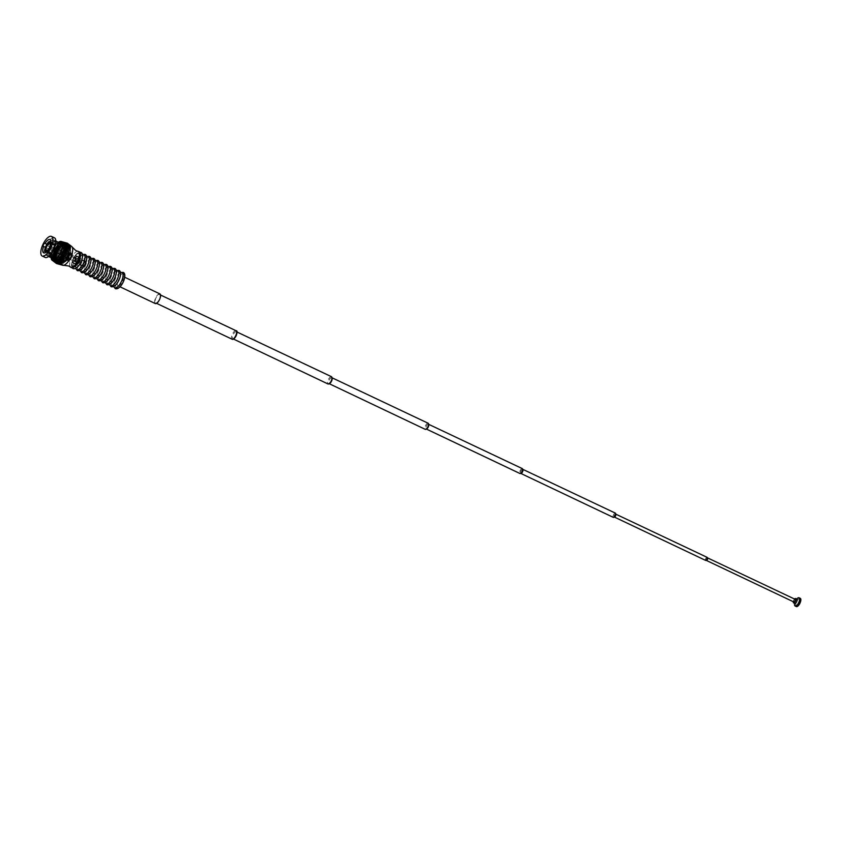 <?xml version="1.0" encoding="UTF-8"?>
<svg xmlns="http://www.w3.org/2000/svg" width="843" height="843" viewBox="0 0 843 843"><rect width="100%" height="100%" fill="white"/><g stroke="black" fill="none" stroke-linecap="round" stroke-linejoin="round"><path stroke-width="0.63" stroke-dasharray="4.21 3.16" d="M71.897 246.63A10.485 4.131 -64.6 0 0 71.423 246.261A10.485 4.131 -64.6 0 0 63.204 253.827A10.485 4.131 -64.6 0 0 62.34 265.166A10.485 4.131 -64.6 0 0 63.025 265.345M77.988 251.319A8.767 3.456 -64.6 0 0 77.472 251.298A8.767 3.456 -64.6 0 0 71.434 257.874A8.767 3.456 -64.6 0 0 70.169 266.715A8.767 3.456 -64.6 0 0 70.338 266.936M58.22 242.426A10.474 4.12 -64.6 0 0 51.107 257.41M72.909 266.304A6.986 2.75 -64.6 0 0 78.378 261.267A6.986 2.75 -64.6 0 0 78.957 253.701A6.986 2.75 -64.6 0 0 73.478 258.748A6.986 2.75 -64.6 0 0 72.909 266.304M80.317 256.651A7.829 3.077 -64.6 0 0 79.432 253.005A7.829 3.077 -64.6 0 0 73.299 258.653A7.829 3.077 -64.6 0 0 72.656 267.115A7.829 3.077 -64.6 0 0 76.102 265.524M82.393 254.344L82.045 254.049A8.304 3.267 -64.6 0 0 81.434 253.427A8.304 3.267 -64.6 0 0 74.932 259.412A8.304 3.267 -64.6 0 0 74.247 268.39A8.304 3.267 -64.6 0 0 75.196 268.517L75.67 268.611M82.899 254.46A8.377 3.298 -64.6 0 0 79.453 257.252A8.377 3.298 -64.6 0 0 76.028 264.47A8.377 3.298 -64.6 0 0 76.049 268.917M86.618 256.346L86.281 256.051A8.304 3.267 -64.6 0 0 85.659 255.429A8.304 3.267 -64.6 0 0 79.158 261.414A8.304 3.267 -64.6 0 0 78.473 270.403A8.304 3.267 -64.6 0 0 79.421 270.519L79.895 270.614M87.124 256.451A8.388 3.298 -64.6 0 0 83.678 259.254A8.388 3.298 -64.6 0 0 80.254 266.483A8.388 3.298 -64.6 0 0 80.275 270.919M90.854 258.337L90.507 258.053A8.304 3.267 -64.6 0 0 89.885 257.431A8.304 3.267 -64.6 0 0 83.373 263.416A8.304 3.267 -64.6 0 0 82.698 272.405A8.304 3.267 -64.6 0 0 83.647 272.531L84.121 272.626M91.35 258.453A8.388 3.298 -64.6 0 0 87.904 261.256A8.388 3.298 -64.6 0 0 84.479 268.485A8.388 3.298 -64.6 0 0 84.49 272.932M95.08 260.339L94.732 260.044A8.314 3.277 -64.6 0 0 94.11 259.423A8.314 3.277 -64.6 0 0 87.598 265.429A8.314 3.277 -64.6 0 0 86.913 274.418A8.314 3.277 -64.6 0 0 87.862 274.533L88.346 274.628M95.586 260.455A8.388 3.309 -64.6 0 0 92.129 263.248A8.388 3.309 -64.6 0 0 88.694 270.487A8.388 3.309 -64.6 0 0 88.715 274.934M99.305 262.342L98.958 262.047A8.314 3.277 -64.6 0 0 98.336 261.425A8.314 3.277 -64.6 0 0 91.824 267.431A8.314 3.277 -64.6 0 0 91.139 276.42A8.314 3.277 -64.6 0 0 92.087 276.536L92.572 276.641M99.811 262.458A8.398 3.309 -64.6 0 0 96.355 265.25A8.398 3.309 -64.6 0 0 92.92 272.489A8.398 3.309 -64.6 0 0 92.941 276.936M103.531 264.344L103.194 264.049A8.325 3.277 -64.6 0 0 102.572 263.427A8.325 3.277 -64.6 0 0 96.049 269.433A8.325 3.277 -64.6 0 0 95.364 278.422A8.325 3.277 -64.6 0 0 96.313 278.548L96.787 278.643M104.037 264.449A8.398 3.309 -64.6 0 0 100.58 267.252A8.398 3.309 -64.6 0 0 97.145 274.502A8.398 3.309 -64.6 0 0 97.166 278.949M107.756 266.335L107.419 266.051A8.325 3.277 -64.6 0 0 106.798 265.429A8.325 3.277 -64.6 0 0 100.275 271.435A8.325 3.277 -64.6 0 0 99.59 280.434A8.325 3.277 -64.6 0 0 100.538 280.55L101.012 280.656M108.262 266.451A8.409 3.309 -64.6 0 0 104.806 269.254A8.409 3.309 -64.6 0 0 101.371 276.504A8.409 3.309 -64.6 0 0 101.392 280.951M111.993 268.337L111.645 268.053A8.325 3.277 -64.6 0 0 111.023 267.421A8.325 3.277 -64.6 0 0 104.5 273.438A8.325 3.277 -64.6 0 0 103.815 282.437A8.325 3.277 -64.6 0 0 104.764 282.563L105.238 282.658M112.488 268.453A8.409 3.309 -64.6 0 0 109.032 271.256A8.409 3.309 -64.6 0 0 105.596 278.506A8.409 3.309 -64.6 0 0 105.607 282.963M116.218 270.34L115.87 270.045A8.335 3.277 -64.6 0 0 115.249 269.423A8.335 3.277 -64.6 0 0 108.726 275.44A8.335 3.277 -64.6 0 0 108.041 284.449A8.335 3.277 -64.6 0 0 108.989 284.565L109.464 284.66M116.713 270.455A8.409 3.309 -64.6 0 0 113.257 273.258A8.409 3.309 -64.6 0 0 109.811 280.508A8.409 3.309 -64.6 0 0 109.832 284.966M120.444 272.342L120.096 272.047A8.335 3.288 -64.6 0 0 119.474 271.425A8.335 3.288 -64.6 0 0 112.951 277.442A8.335 3.288 -64.6 0 0 112.256 286.451A8.335 3.288 -64.6 0 0 113.215 286.578L113.689 286.673M120.939 272.447A8.419 3.319 -64.6 0 0 117.483 275.261A8.419 3.319 -64.6 0 0 114.037 282.51A8.419 3.319 -64.6 0 0 114.058 286.978M117.978 285.83A5.321 2.097 -64.6 0 0 117.999 285.84A5.321 2.097 -64.6 0 0 122.161 281.962A5.321 2.097 -64.6 0 0 122.583 276.241A5.321 2.097 -64.6 0 0 122.562 276.219A5.321 2.097 -64.6 0 0 118.399 280.108A5.321 2.097 -64.6 0 0 117.978 285.83M155.618 302.879A4.605 1.812 -64.6 0 0 155.639 302.89A4.605 1.812 -64.6 0 0 159.232 299.528A4.605 1.812 -64.6 0 0 159.601 294.576A4.605 1.812 -64.6 0 0 159.58 294.565A4.605 1.812 -64.6 0 0 155.976 297.927A4.605 1.812 -64.6 0 0 155.618 302.879L156.608 303.354M236.641 331.973A3.93 1.549 -64.6 0 0 236.367 331.71A3.93 1.549 -64.6 0 0 233.279 334.566A3.93 1.549 -64.6 0 0 232.963 338.802A3.93 1.549 -64.6 0 0 232.984 338.812A3.93 1.549 -64.6 0 0 233.374 338.865M331.984 377.843A3.277 1.296 -64.6 0 0 331.784 377.664A3.277 1.296 -64.6 0 0 329.202 380.056A3.277 1.296 -64.6 0 0 328.949 383.576A3.277 1.296 -64.6 0 0 328.96 383.586A3.277 1.296 -64.6 0 0 329.234 383.639M428.571 424.303A2.624 1.033 -64.6 0 0 428.444 424.208A2.624 1.033 -64.6 0 0 426.379 426.126A2.624 1.033 -64.6 0 0 426.168 428.95A2.624 1.033 -64.6 0 0 426.179 428.95A2.624 1.033 -64.6 0 0 426.347 428.992M522.744 469.309A2.276 0.896 -64.6 0 0 522.734 469.309A2.276 0.896 -64.6 0 0 520.963 470.963A2.276 0.896 -64.6 0 0 520.784 473.408A2.276 0.896 -64.6 0 0 520.795 473.408L521.006 473.513M616.001 514.251L615.675 514.093A1.612 0.632 -64.6 0 0 614.41 515.273A1.612 0.632 -64.6 0 0 614.284 517.001A1.612 0.632 -64.6 0 0 614.284 517.012L614.621 517.17M707.562 557.887A1.401 0.558 -64.6 0 0 707.551 557.876A1.401 0.558 -64.6 0 0 706.455 558.909A1.401 0.558 -64.6 0 0 706.339 560.416A1.401 0.558 -64.6 0 0 706.35 560.416L706.434 560.458M794.559 599.036A2.392 0.938 -64.6 0 0 793.284 601.723M795.223 599.341A1.496 0.59 -64.6 0 0 794.053 600.448A1.496 0.59 -64.6 0 0 793.948 602.039M800.249 598.33A4.563 1.802 -64.6 0 0 796.688 601.691A4.563 1.802 -64.6 0 0 796.34 606.57M797.594 598.172A4.563 1.791 -64.6 0 0 794.538 604.621M796.846 599.12A2.392 0.938 -64.6 0 0 796.108 599.341A2.392 0.938 -64.6 0 0 794.496 602.724A2.392 0.938 -64.6 0 0 794.801 603.44M707.056 557.307A1.707 0.674 -64.6 0 0 705.728 558.572A1.707 0.674 -64.6 0 0 705.591 560.395M522.291 468.603A2.719 1.075 -64.6 0 0 520.173 470.605A2.719 1.075 -64.6 0 0 519.962 473.513M236.367 331.71A3.93 1.549 -64.6 0 0 236.346 331.699L236.915 331.973M159.875 293.87A5.353 2.107 -64.6 0 0 155.702 297.821A5.353 2.107 -64.6 0 0 155.291 303.554M57.64 247.125A3.804 1.496 115.3 0 1 57.335 251.214A3.804 1.496 115.3 0 1 54.373 253.996A3.804 1.496 115.3 0 1 54.352 253.985A3.804 1.496 115.3 0 1 54.658 249.897A3.804 1.496 115.3 0 1 57.619 247.125A3.804 1.496 115.3 0 1 57.64 247.125L49.758 243.406M62.076 251.351A1.886 0.738 115.3 0 1 61.465 254.154A1.886 0.738 115.3 0 1 60.464 254.755A1.886 0.738 115.3 0 1 61.075 251.952A1.886 0.738 115.3 0 1 62.076 251.351L62.709 251.646A1.897 0.748 115.3 0 1 62.572 253.68A1.897 0.748 115.3 0 1 61.086 255.071A1.897 0.748 115.3 0 1 61.086 255.06A1.897 0.748 115.3 0 1 61.233 253.016A1.897 0.748 115.3 0 1 62.719 251.636L62.719 251.636A1.886 0.738 115.3 0 1 62.097 254.449A1.886 0.738 115.3 0 1 61.096 255.05A1.886 0.738 115.3 0 1 61.708 252.247A1.886 0.738 115.3 0 1 62.709 251.646L62.087 251.33A1.897 0.748 115.3 0 1 61.939 253.385A1.897 0.748 115.3 0 1 60.454 254.765L60.454 254.765A1.897 0.748 115.3 0 1 60.601 252.721A1.897 0.748 115.3 0 1 62.087 251.33A1.897 0.748 115.3 0 1 62.087 251.34M75.965 257.758A2.034 0.801 115.3 0 1 76.186 258.074A2.034 0.801 115.3 0 1 75.807 259.929A2.034 0.801 115.3 0 1 74.616 261.393A2.034 0.801 115.3 0 1 74.216 261.425A2.034 0.801 115.3 0 1 74.205 261.425A2.034 0.801 115.3 0 1 74.374 259.233A2.034 0.801 115.3 0 1 75.954 257.747A2.034 0.801 115.3 0 1 75.965 257.758L62.772 251.509A2.034 0.801 115.3 0 1 62.782 251.52A2.034 0.801 115.3 0 1 62.624 253.701A2.034 0.801 115.3 0 1 61.033 255.187A2.034 0.801 115.3 0 1 61.023 255.187A2.034 0.801 115.3 0 1 61.181 252.995A2.034 0.801 115.3 0 1 62.772 251.509M75.701 256.894A2.698 1.064 -64.7 0 0 75.691 256.883A2.698 1.064 -64.7 0 0 73.583 258.854A2.698 1.064 -64.7 0 0 73.373 261.762A2.698 1.064 -64.7 0 0 73.383 261.762A2.698 1.064 -64.7 0 0 73.899 261.72A2.698 1.064 -64.7 0 0 75.501 259.781A2.698 1.064 -64.7 0 0 75.986 257.315A2.698 1.064 -64.7 0 0 75.701 256.894L68.431 253.448A2.698 1.064 115.3 0 1 68.441 253.458A2.698 1.064 115.3 0 1 68.22 256.356A2.698 1.064 115.3 0 1 66.123 258.327A2.698 1.064 115.3 0 1 66.323 255.418A2.698 1.064 115.3 0 1 68.431 253.448M64.532 261.615A6.344 2.497 115.3 0 1 65.048 254.744A6.344 2.497 115.3 0 1 70.011 250.16A6.344 2.497 115.3 0 1 70.696 251.161A6.344 2.497 115.3 0 1 69.526 256.957A6.344 2.497 115.3 0 1 65.786 261.53A6.344 2.497 115.3 0 1 64.532 261.615M69.706 249.18A7.102 2.803 -64.7 0 0 69.674 249.17A7.102 2.803 -64.7 0 0 64.131 254.354A7.102 2.803 -64.7 0 0 63.573 262.004A7.102 2.803 -64.7 0 0 63.604 262.015A7.102 2.803 -64.7 0 0 64.974 261.91A7.102 2.803 -64.7 0 0 69.168 256.788A7.102 2.803 -64.7 0 0 70.475 250.297A7.102 2.803 -64.7 0 0 69.706 249.18M61.834 261.182A7.102 2.803 115.3 0 1 62.393 253.532A7.102 2.803 115.3 0 1 67.946 248.348A7.102 2.803 115.3 0 1 67.977 248.358A7.102 2.803 115.3 0 1 67.408 256.009A7.102 2.803 115.3 0 1 61.866 261.193A7.102 2.803 115.3 0 1 61.834 261.182L63.604 262.015M69.326 246.346A9.505 3.741 115.3 0 1 68.578 256.578A9.505 3.741 115.3 0 1 61.16 263.511A9.505 3.741 115.3 0 1 61.117 263.49A9.505 3.741 115.3 0 1 61.866 253.269A9.505 3.741 115.3 0 1 69.284 246.325A9.505 3.741 115.3 0 1 69.326 246.346M69.01 246.198A9.505 3.741 115.3 0 1 68.262 256.42A9.505 3.741 115.3 0 1 60.844 263.353A9.505 3.741 115.3 0 1 60.801 263.332A9.505 3.741 115.3 0 1 61.55 253.111A9.505 3.741 115.3 0 1 68.968 246.177A9.505 3.741 115.3 0 1 69.01 246.198M58.525 243.764C55.975 243.638 53.404 244.986 50.833 247.821L50.401 247.621C53.362 244.122 56.291 242.489 59.168 242.721L58.525 243.764L59.864 244.301L60.38 243.227M67.777 247.968A7.376 2.908 -64.7 0 0 67.735 247.958A7.376 2.908 -64.7 0 0 61.982 253.332A7.376 2.908 -64.7 0 0 61.402 261.267A7.376 2.908 -64.7 0 0 61.434 261.288A7.376 2.908 -64.7 0 0 67.187 255.903A7.376 2.908 -64.7 0 0 67.777 247.968L55.933 242.405L56.607 241.393M50.369 242.173A5.174 2.034 -64.7 0 0 50.348 242.162A5.174 2.034 -64.7 0 0 50.327 242.162L50.348 242.162A5.174 2.034 -64.7 0 1 50.907 242.932L54.658 244.712A5.174 2.034 115.3 0 1 54.763 245.418L55.185 244.892A5.933 2.339 -64.7 0 0 55.08 244.185L51.297 242.384L50.875 242.91M67.145 249.275A5.933 2.339 -64.7 0 0 67.124 249.265A5.933 2.339 -64.7 0 0 62.498 253.585A5.933 2.339 -64.7 0 0 62.024 259.971A5.933 2.339 -64.7 0 0 62.055 259.981A5.933 2.339 -64.7 0 0 66.681 255.65A5.933 2.339 -64.7 0 0 67.145 249.275L50.938 241.604M48.704 253.048L49.126 252.521A5.174 2.034 115.3 0 1 49.02 251.804L48.599 252.331A5.933 2.339 -64.7 0 0 48.704 253.048L44.911 251.256M48.599 252.331L45.301 250.771M49.568 248.084L49.832 248.221A5.174 2.034 115.3 0 1 50.348 247.157L50.074 247.02A5.933 2.339 -64.7 0 0 49.568 248.084L49.832 248.221M50.074 247.02L46.291 245.229M52.761 243.648L52.603 244.312A5.174 2.034 115.3 0 1 53.214 243.964L53.372 243.3A5.933 2.339 -64.7 0 0 52.761 243.648L49.452 242.089M53.372 243.3L49.579 241.509M50.38 246.103L56.291 249.075M53.425 257.326L61.434 261.288M54.247 248.105L53.415 247.716A1.77 0.695 115.3 0 1 53.077 249.307A1.77 0.695 115.3 0 1 52.055 250.55L52.772 250.887L49.674 256.989M52.371 250.845L48.936 249.212M49.737 255.745L49.221 256.809M45.374 247.326L49.242 249.212L46.165 247.526A1.77 0.695 115.3 0 1 46.513 245.935A1.77 0.695 115.3 0 1 47.524 244.691L48.831 245.165C51.36 242.816 53.731 241.899 55.933 242.405L56.102 242.447M48.831 245.165L46.86 244.238M56.439 241.34C53.889 240.782 51.16 242.015 48.241 245.028L44.932 243.258M52.624 251.414L52.772 250.887L48.746 249.191M54.352 250.139L52.456 255.808L52.73 260.561L55.058 261.446L58.452 258.896L61.676 254.059L63.963 247.389L63.868 243.047L62.888 241.836L61.539 241.857A10.264 4.036 -64.7 0 0 53.541 249.328A10.264 4.036 -64.7 0 0 52.73 260.361A10.264 4.036 -64.7 0 0 52.782 260.382A10.264 4.036 -64.7 0 0 60.791 252.9A10.264 4.036 -64.7 0 0 61.602 241.857A10.264 4.036 -64.7 0 0 61.55 241.836L57.956 244.312L54.352 250.139L60.359 252.974L58.336 259.402L58.957 263.743L61.497 264.122L64.458 261.73L67.377 257.473L69.453 252.415L70.18 248.084L69.453 245.144L67.788 244.502L65.48 245.671L60.749 252.152L54.753 249.317M53.773 260.856A10.264 4.036 115.3 0 1 54.584 249.813A10.264 4.036 115.3 0 1 62.593 242.32A10.264 4.036 115.3 0 1 62.645 242.352A10.264 4.036 115.3 0 1 61.834 253.385A10.264 4.036 115.3 0 1 53.815 260.877A10.264 4.036 115.3 0 1 53.773 260.856L52.782 260.382M60.865 243.395A8.556 3.372 -64.7 0 0 60.822 243.374A8.556 3.372 -64.7 0 0 54.142 249.623A8.556 3.372 -64.7 0 0 53.467 258.822A8.556 3.372 -64.7 0 0 53.509 258.843A8.556 3.372 -64.7 0 0 60.19 252.594A8.556 3.372 -64.7 0 0 60.865 243.395M49.958 256.841L49.084 256.683M46.165 247.526A8.556 3.372 -64.7 0 0 46.102 255.334A8.556 3.372 -64.7 0 0 46.133 255.355A8.556 3.372 -64.7 0 0 52.055 250.55M49.042 248.885L50.148 248.063L50.317 248.833L49.242 249.212L43.415 246.451M53.415 247.716A8.556 3.372 -64.7 0 0 53.488 239.907A8.556 3.372 -64.7 0 0 53.446 239.886A8.556 3.372 -64.7 0 0 47.524 244.691M54.384 237.789A10.854 4.268 -64.7 0 0 45.933 245.798A10.854 4.268 -64.7 0 0 45.1 257.41M69.653 245.661A10.264 4.036 -64.7 0 0 69.611 245.64A10.264 4.036 -64.7 0 0 61.592 253.132A10.264 4.036 -64.7 0 0 60.78 264.175A10.264 4.036 -64.7 0 0 60.833 264.196A10.264 4.036 -64.7 0 0 68.841 256.704A10.264 4.036 -64.7 0 0 69.653 245.661M59.779 263.69A10.264 4.036 115.3 0 1 60.58 252.658A10.264 4.036 115.3 0 1 68.599 245.165A10.264 4.036 115.3 0 1 68.641 245.187A10.264 4.036 115.3 0 1 67.83 256.23A10.264 4.036 115.3 0 1 59.821 263.722A10.264 4.036 115.3 0 1 59.779 263.69L60.833 264.196M55.259 252.099A1.707 0.674 -64.7 0 0 55.269 252.099A1.707 0.674 -64.7 0 0 56.597 250.856A1.707 0.674 -64.7 0 0 56.734 249.012A1.707 0.674 -64.7 0 0 56.723 249.012A1.707 0.674 -64.7 0 0 55.396 250.255A1.707 0.674 -64.7 0 0 55.259 252.099L60.538 254.597A1.707 0.674 -64.7 0 0 60.538 254.597A1.707 0.674 -64.7 0 0 61.876 253.353A1.707 0.674 -64.7 0 0 62.013 251.509A1.707 0.674 -64.7 0 0 62.003 251.509A1.707 0.674 -64.7 0 0 60.664 252.752A1.707 0.674 -64.7 0 0 60.527 254.597M50.475 246.388A5.174 2.034 -64.7 0 0 50.97 243.627L51.391 243.1A5.933 2.339 -64.7 0 1 50.422 247.347L50.359 247.315M54.215 249.149L50.158 247.21M50.19 247.231L50.19 247.231A5.174 2.034 -64.7 0 0 51.002 243.648L50.97 243.627M51.181 252.911A5.174 2.034 115.3 0 1 50.559 253.258L50.411 253.922A5.933 2.339 -64.7 0 0 51.023 253.574L51.181 252.911L47.387 251.119A5.174 2.034 -64.7 0 0 49.136 249.138M45.922 251.509L45.891 251.499A5.174 2.034 -64.7 0 0 45.922 251.509A5.174 2.034 -64.7 0 0 46.808 251.488A5.174 2.034 -64.7 0 0 47.419 251.14A5.174 2.034 -64.7 0 0 49.674 248.295M46.808 251.488L50.559 253.258M66.123 258.327A2.698 1.064 115.3 0 1 66.102 258.327L73.383 261.762M51.297 242.384A5.933 2.339 -64.7 0 0 50.938 241.688M49.916 248.411L53.362 250.044L49.916 248.411A5.933 2.339 -64.7 0 1 47.229 251.783L47.387 251.119M46.765 251.52L46.618 252.131A5.933 2.339 -64.7 0 1 45.933 252.268M60.749 252.152L60.359 252.974M64.458 261.73L58.452 258.896L64.447 261.72M70.085 249.475L64.057 246.63L70.085 249.475M69.958 250.234L63.952 247.389L69.958 250.234M57.44 259.939L63.446 262.774L57.408 259.907M61.17 251.351L55.174 248.516M61.613 250.571L55.617 247.737M62.076 249.823L56.081 246.988M62.551 249.107L56.555 246.272M63.046 248.432L57.05 245.598M63.541 247.8L57.545 244.965M64.047 247.22L58.051 244.386M64.553 246.704L58.557 243.859M65.059 246.24L59.063 243.395M65.554 245.829L59.558 242.995M66.049 245.492L60.043 242.658M66.523 245.229L60.517 242.394M66.976 245.028L60.97 242.194M67.408 244.902L61.413 242.067M67.819 244.849L61.813 242.015M68.199 244.87L62.203 242.025M68.557 244.955L62.551 242.12M68.873 245.123L62.867 242.289M69.158 245.355L63.151 242.521M69.4 245.661L63.404 242.826M69.611 246.03L63.604 243.195M69.769 246.462L63.773 243.627M69.895 246.957L63.899 244.122M69.98 247.515L63.973 244.67M70.011 248.116L64.015 245.281M70.001 248.769L64.005 245.935M69.948 249.465L63.952 246.63M69.853 250.202L63.857 247.368M69.716 250.972L63.71 248.127M69.537 251.762L63.531 248.917M69.316 252.573L63.309 249.739M69.052 253.406L63.046 250.561M68.757 254.238L62.751 251.393M68.42 255.071L62.424 252.236L61.36 254.502L62.445 252.194L78.494 259.792L77.398 262.089L78.494 259.792M68.062 255.903L62.055 253.069M67.661 256.725L61.665 253.891M67.25 257.526L61.244 254.691M66.808 258.306L60.801 255.471M66.344 259.054L60.338 256.219M65.859 259.77L59.864 256.936M65.375 260.445L59.368 257.61M64.869 261.077L58.873 258.243M64.363 261.657L58.367 258.822M63.857 262.184L57.861 259.338M63.351 262.647L57.356 259.802M62.856 263.048L56.86 260.213M62.371 263.385L56.376 260.55M61.897 263.648L55.901 260.814M61.444 263.848L55.438 261.014M61.012 263.975L55.006 261.14M60.601 264.028L54.595 261.193M60.211 264.017L54.215 261.172M59.864 263.922L53.868 261.088M59.547 263.754L53.541 260.919M59.263 263.522L53.257 260.687M59.021 263.216L53.014 260.382M58.81 262.847L52.814 260.013M58.641 262.415L52.645 259.581M58.525 261.92L52.519 259.086M58.441 261.372L52.445 258.527M58.409 260.761L52.403 257.926M58.409 260.108L52.414 257.273M58.462 259.412L52.466 256.578M58.567 258.675L52.561 255.84M58.704 257.916L52.698 255.071M58.884 257.126L52.877 254.28M59.105 256.304L53.109 253.469M59.368 255.482L53.362 252.647M59.663 254.649L53.657 251.804M59.99 253.806L53.994 250.972M50.759 255.84L49.6 255.619M50.633 248.116L49.737 249.296M55.185 244.892L51.391 243.1M53.868 248.98L50.422 247.347M51.023 253.574L47.229 251.783M50.411 253.922L46.618 252.131M50.348 247.157L46.586 245.387M49.02 251.804L45.259 250.023M49.126 252.521L45.364 250.74M54.763 245.418L51.002 243.648A5.174 2.034 -64.7 0 0 50.907 242.932M55.08 244.185L54.658 244.712M53.214 243.964L49.463 242.194M52.603 244.312L48.852 242.542M61.855 253.079L61.708 253.764L61.855 253.079M57.745 251.14L57.598 251.825L57.745 251.14M49.937 247.916L50.064 247.273L49.937 247.916M53.878 250.065L54.184 248.643L53.878 250.065M55.649 250.908L55.048 251.066L55.965 249.486L55.649 250.908M56.26 251.53A1.581 0.622 115.3 0 1 55.417 252.025A1.581 0.622 115.3 0 1 55.248 251.783A1.581 0.622 115.3 0 1 55.933 249.676A1.581 0.622 115.3 0 1 56.47 249.191A1.581 0.622 115.3 0 1 56.766 249.18A1.581 0.622 115.3 0 1 56.26 251.53M61.434 253.975A1.581 0.622 115.3 0 1 60.601 254.481A1.581 0.622 115.3 0 1 61.107 252.131A1.581 0.622 115.3 0 1 61.95 251.625A1.581 0.622 115.3 0 1 61.434 253.975M76.924 261.794A1.865 0.738 115.3 0 1 77.682 259.95A1.865 0.738 115.3 0 1 78.747 259.254A1.865 0.738 115.3 0 1 78.968 260.087A1.865 0.738 115.3 0 1 78.22 261.931A1.865 0.738 115.3 0 1 77.145 262.626A1.865 0.738 115.3 0 1 76.924 261.794M60.886 254.207A1.865 0.738 115.3 0 1 61.634 252.363A1.865 0.738 115.3 0 1 62.698 251.667A1.865 0.738 115.3 0 1 62.919 252.5A1.865 0.738 115.3 0 1 62.171 254.344A1.865 0.738 115.3 0 1 61.107 255.029A1.865 0.738 115.3 0 1 60.886 254.207M78.905 261.256A3.435 1.359 -64.7 0 0 79.484 258.221A3.435 1.359 -64.7 0 0 79.094 257.673A3.435 1.359 -64.7 0 0 76.355 260.318A3.435 1.359 -64.7 0 0 76.155 263.901A3.435 1.359 -64.7 0 0 76.818 263.848A3.435 1.359 -64.7 0 0 78.905 261.256M77.788 260.951A2.244 0.885 115.3 0 1 79.579 259.233A2.244 0.885 115.3 0 1 79.832 259.591A2.244 0.885 115.3 0 1 79.453 261.562A2.244 0.885 115.3 0 1 78.093 263.248A2.244 0.885 115.3 0 1 77.661 263.279A2.244 0.885 115.3 0 1 77.788 260.951A2.856 1.128 115.3 0 1 80.053 258.78A2.856 1.128 115.3 0 1 80.37 259.233A2.856 1.128 115.3 0 1 79.885 261.741A2.856 1.128 115.3 0 1 78.167 263.891A2.856 1.128 115.3 0 1 77.609 263.933A2.856 1.128 115.3 0 1 77.777 260.972M83.836 263.817A2.244 0.885 115.3 0 1 85.628 262.089A2.244 0.885 115.3 0 1 85.501 264.428A2.244 0.885 115.3 0 1 83.71 266.146A2.244 0.885 115.3 0 1 83.836 263.817M65.996 255.418A3.435 1.359 115.3 0 1 68.747 252.784A3.435 1.359 115.3 0 1 68.546 256.356A3.435 1.359 115.3 0 1 65.796 259.001A3.435 1.359 115.3 0 1 65.996 255.418M76.45 260.382A3.952 1.56 -64.7 0 0 76.987 264.439A3.952 1.56 -64.7 0 0 79.379 261.456A3.952 1.56 -64.7 0 0 80.043 257.979A3.952 1.56 -64.7 0 0 76.45 260.382M85.733 264.502A2.856 1.128 115.3 0 1 83.457 266.694A2.856 1.128 115.3 0 1 83.615 263.733A2.856 1.128 115.3 0 1 85.891 261.541A2.856 1.128 115.3 0 1 85.733 264.502M79.421 261.478A4.046 1.591 115.3 0 1 76.186 264.586A4.046 1.591 115.3 0 1 76.407 260.371A4.046 1.591 115.3 0 1 79.642 257.263A4.046 1.591 115.3 0 1 79.421 261.478M68.778 256.441A4.046 1.591 115.3 0 1 65.543 259.549A4.046 1.591 115.3 0 1 65.765 255.345A4.046 1.591 115.3 0 1 69 252.226A4.046 1.591 115.3 0 1 68.778 256.441M79.305 252.984A7.787 3.066 -64.6 0 0 73.204 258.601A7.787 3.066 -64.6 0 0 72.561 267.031A7.787 3.066 -64.6 0 0 78.662 261.404A7.787 3.066 -64.6 0 0 79.305 252.984M123.615 273.775A7.987 3.14 -64.6 0 0 117.367 279.539A7.987 3.14 -64.6 0 0 116.703 288.169M615.358 513.113A2.36 0.927 -64.6 0 0 613.514 514.852A2.36 0.927 -64.6 0 0 613.335 517.381M428.118 423.228A3.372 1.328 -64.6 0 0 425.483 425.715A3.372 1.328 -64.6 0 0 425.23 429.329M331.447 376.684A4.025 1.591 -64.6 0 0 328.306 379.656A4.025 1.591 -64.6 0 0 328.001 383.955M236.029 330.719A4.679 1.844 -64.6 0 0 232.373 334.176A4.679 1.844 -64.6 0 0 232.015 339.181M58.452 258.653L52.456 255.808L58.462 258.653M52.361 256.567L58.357 259.412M52.298 257.284L58.304 260.129M52.287 257.958L58.283 260.793M52.319 258.58L58.315 261.425M52.392 259.159L58.388 261.994M52.508 259.665L58.504 262.51M52.666 260.118L58.673 262.963M52.877 260.508L58.873 263.353M53.12 260.835L59.126 263.669M53.404 261.077L59.41 263.922M53.72 261.256L59.727 264.091M54.078 261.362L60.085 264.196M54.468 261.393L60.464 264.228M54.879 261.351L60.886 264.186M55.322 261.225L61.318 264.07M55.786 261.035L61.781 263.87M56.26 260.772L62.266 263.606M56.755 260.434L62.761 263.279M57.261 260.034L63.267 262.879M57.777 259.57L63.773 262.415M58.293 259.043L64.289 261.888M58.81 258.464L64.806 261.298M54.331 249.981L60.338 252.826M54.616 249.391L60.622 252.226M54.742 249.149L60.738 251.983M54.226 250.234L60.222 253.069M55.048 248.569L61.044 251.404M55.174 248.337L61.17 251.172M55.49 247.768L61.497 250.603M55.627 247.536L61.623 250.382M55.965 246.999L61.96 249.834M56.102 246.778L62.097 249.623M56.449 246.261L62.445 249.096M56.597 246.051L62.593 248.896M56.945 245.566L62.951 248.411M57.092 245.376L63.099 248.211M57.461 244.923L63.457 247.758L57.45 244.923M57.609 244.744L63.604 247.579M63.963 247.147L69.99 250.002M58.125 244.154L64.121 246.999M64.468 246.599L58.462 243.764L64.49 246.62M58.641 243.627L64.637 246.472M58.999 243.29L65.006 246.135M59.158 243.163L65.153 246.008M59.516 242.879L65.512 245.713M59.663 242.763L65.659 245.608M60.011 242.521L66.007 245.355M60.159 242.436L66.154 245.271M60.496 242.236L66.492 245.071M60.633 242.173L66.639 245.007M60.959 242.025L66.966 244.86M61.096 241.973L67.092 244.818M61.413 241.888L67.408 244.723M62.593 242.32L67.535 244.691M61.834 241.815L67.83 244.66M61.95 241.815L67.946 244.649M62.224 241.825L68.23 244.66M62.34 241.846L68.336 244.681M62.593 241.909L68.589 244.744M62.688 241.952L68.694 244.786M62.919 242.067L68.926 244.902M63.014 242.12L69.01 244.965M63.214 242.289L69.221 245.134M63.299 242.373L69.295 245.208M63.467 242.594L69.474 245.429M63.541 242.689L69.537 245.534M63.689 242.963L69.684 245.798M63.741 243.079L69.748 245.924M63.868 243.395L69.864 246.23M63.91 243.532L69.906 246.377M63.994 243.89L70.001 246.736M64.026 244.048L70.022 246.883M64.079 244.449L70.085 247.284M64.1 244.618L70.106 247.463M64.131 245.06L70.127 247.895M64.131 245.25L70.127 248.084M64.121 245.713L70.127 248.559M64.11 245.914L70.117 248.759M64.079 246.419L70.074 249.265M63.847 247.947L69.853 250.782M63.805 248.179L69.8 251.014M63.668 248.748L69.674 251.583M63.615 248.991L69.611 251.825M63.446 249.57L69.453 252.415M63.383 249.823L69.379 252.658M63.193 250.413L69.189 253.258M63.109 250.666L69.105 253.501M62.898 251.267L68.894 254.112M62.803 251.52L68.799 254.354M62.561 252.12L68.557 254.965M62.456 252.373L68.452 255.208M62.192 252.974L68.188 255.808M62.076 253.216L68.083 256.061M61.792 253.817L67.798 256.651M61.676 254.059L67.672 256.894M61.37 254.639L67.377 257.473M61.244 254.871L67.24 257.705M60.917 255.44L66.924 258.274M60.791 255.661L66.787 258.506M60.454 256.209L66.449 259.043M60.317 256.42L66.312 259.265M59.969 256.946L65.965 259.781M59.821 257.147L65.828 259.992M59.463 257.631L65.469 260.476M59.316 257.832L65.322 260.666M58.957 258.285L64.964 261.119L58.957 258.285M57.925 259.423L63.931 262.268M56.902 260.329L62.909 263.164M56.407 260.687L62.403 263.522M55.923 260.972L61.918 263.806M55.448 261.182L61.455 264.017M55.006 261.319L61.002 264.154M54.584 261.383L60.58 264.228M54.184 261.383L60.19 264.217M53.826 261.298L59.821 264.133M53.499 261.14L59.495 263.975M53.204 260.909L59.2 263.754M52.94 260.613L58.947 263.448M52.73 260.245L58.725 263.079M52.551 259.813L58.557 262.647M52.424 259.307L58.42 262.152M52.329 258.759L58.336 261.593M52.287 258.148L58.293 260.982M52.287 257.484L58.293 260.329M52.34 256.778L58.336 259.623M52.435 256.04L58.43 258.875M52.561 255.26L58.567 258.095M52.614 255.029L58.61 257.863M52.74 254.46L58.747 257.294M52.803 254.217L58.799 257.052M52.961 253.627L58.968 256.472M53.035 253.385L59.042 256.219M53.225 252.784L59.221 255.629M53.309 252.542L59.305 255.376M53.52 251.931L59.526 254.776M53.615 251.688L59.621 254.523M53.857 251.077L59.853 253.922M53.963 250.835L59.958 253.669M71.118 267.579L70.169 266.715M82.656 254.438L79.453 257.252M75.881 268.738L76.028 264.47M86.882 256.441L83.678 259.254M80.106 270.74L80.254 266.483M91.107 258.432L87.904 261.256M84.321 272.753L84.479 268.485M95.343 260.434L92.129 263.248M88.547 274.755L88.694 270.487M99.569 262.436L96.355 265.25M92.772 276.767L92.92 272.489M103.794 264.439L100.58 267.252M96.998 278.77L97.145 274.502M108.02 266.43L104.806 269.254M101.223 280.782L101.371 276.504M112.245 268.432L109.032 271.256M105.438 282.784L105.596 278.506M116.471 270.434L113.257 273.258M109.664 284.786L109.811 280.508M120.697 272.437L117.483 275.261M113.889 286.799L114.037 282.51M117.999 285.84L120.106 286.841M232.984 338.812L233.543 339.076M794.496 602.724L794.506 603.303M159.58 294.565L160.549 295.018M122.562 276.219L124.669 277.221M79.621 252.131L75.701 254.66L73.151 258.685L71.465 265.387L72.171 267.842M46.513 250.276L54.373 253.996M60.454 254.765L61.086 255.071M61.033 255.187L74.216 261.425M69.674 249.17L67.946 248.348M49.769 255.766L43.688 252.889M56.07 242.436L49.99 239.56M56.65 249.718L56.081 248.748L50.253 245.998M52.34 256.567L58.336 259.402M52.266 257.284L58.262 260.118M52.234 257.958L58.23 260.793M52.245 258.59L58.241 261.425M52.298 259.17L58.304 262.004M52.403 259.697L58.409 262.531M52.551 260.16L58.546 262.995M52.74 260.561L58.736 263.406M52.961 260.898L58.957 263.743M53.225 261.172L59.231 264.007M53.53 261.372L59.526 264.207M53.868 261.499L59.864 264.333M54.237 261.551L60.232 264.396M54.626 261.541L60.633 264.375M55.058 261.446L61.054 264.281M55.501 261.277L61.497 264.122M55.965 261.045L61.971 263.891M56.449 260.74L62.445 263.585M56.945 260.371L62.94 263.216M57.946 259.444L63.952 262.278M48.515 256.472L46.133 255.355M69.611 245.64L68.599 245.165M62.003 251.509L56.723 249.012M55.828 241.014L53.446 239.886M58.968 243.269L64.974 246.103M59.474 242.826L65.48 245.671M59.969 242.457L65.965 245.302M60.454 242.152L66.449 244.997M60.917 241.92L66.913 244.765M61.36 241.762L67.366 244.596M61.781 241.667L67.788 244.502M62.182 241.646L68.178 244.491M62.551 241.709L68.546 244.544M62.888 241.836L68.884 244.67M63.193 242.036L69.189 244.87M63.457 242.299L69.453 245.144M63.678 242.636L69.684 245.482M63.868 243.047L69.864 245.882M64.015 243.511L70.011 246.346M64.11 244.038L70.117 246.873M64.173 244.618L70.169 247.452M64.184 245.25L70.18 248.084M64.152 245.924L70.159 248.759M45.859 252.32L51.286 254.892M54.142 256.24L62.055 259.981M53.541 257.505L53.025 258.58M70.696 251.161L70.475 250.297M65.786 261.53L64.974 261.91M76.186 258.074L75.986 257.315M74.616 261.393L73.899 261.72M57.988 250.993L62.097 252.942M49.4 247.663L55.153 251.203M55.048 251.066L55.248 251.783M55.417 252.025L60.601 254.481M60.464 254.755L61.096 255.05M56.766 249.18L61.95 251.625M55.786 249.496L56.47 249.191M49.568 247.284L55.965 249.486M57.598 251.825L61.708 253.764M77.398 262.089L61.36 254.502M78.747 259.254L62.698 251.667M77.145 262.626L61.107 255.029M79.832 259.591L79.484 258.221M85.628 262.089L79.579 259.233M79.094 257.673L68.747 252.784M78.167 263.891L76.987 264.439M83.457 266.694L77.609 263.933M76.186 264.586L65.543 259.549M79.642 257.263L69 252.226M85.891 261.541L80.053 258.78M80.37 259.233L80.043 257.979M76.155 263.901L65.796 259.001M83.71 266.146L77.661 263.279M78.093 263.248L76.818 263.848"/><path stroke-width="1.26" d="M51.107 257.41A10.474 4.12 -64.6 0 0 51.929 260.076L56.513 263.543L63.025 265.345A10.485 4.131 -64.6 0 0 63.646 265.303A10.485 4.131 -64.6 0 0 70.612 257.484A10.485 4.131 -64.6 0 0 72.256 247.147A10.485 4.131 -64.6 0 0 71.897 246.63L67.324 243.184L60.791 241.383A10.474 4.12 -64.6 0 0 58.22 242.426M70.338 266.936A8.767 3.456 -64.6 0 0 70.506 267.094A8.767 3.456 -64.6 0 0 70.759 267.263A8.767 3.456 -64.6 0 0 77.63 260.93A8.767 3.456 -64.6 0 0 78.346 251.446A8.767 3.456 -64.6 0 0 77.988 251.319L75.754 250.54L72.256 247.147M51.929 260.076A10.474 4.12 -64.6 0 0 52.403 260.445A10.474 4.12 -64.6 0 0 60.612 252.889A10.474 4.12 -64.6 0 0 61.476 241.562A10.474 4.12 -64.6 0 0 60.791 241.383M76.102 265.524A7.829 3.077 -64.6 0 0 80.317 256.651M75.196 268.517A8.304 3.267 -64.6 0 0 80.791 262.31A8.304 3.267 -64.6 0 0 82.045 254.049L82.899 254.46A8.377 3.298 -64.6 0 1 83.984 254.554A8.377 3.298 -64.6 0 1 83.299 263.617A8.377 3.298 -64.6 0 1 76.734 269.655A8.377 3.298 -64.6 0 1 76.049 268.917L75.196 268.517M79.421 270.519A8.304 3.267 -64.6 0 0 85.017 264.312A8.304 3.267 -64.6 0 0 86.281 256.051L87.135 256.451A8.388 3.298 -64.6 0 1 88.209 256.546A8.388 3.298 -64.6 0 1 87.524 265.619A8.388 3.298 -64.6 0 1 80.96 271.667A8.388 3.298 -64.6 0 1 80.275 270.919L79.421 270.519M83.647 272.531A8.304 3.267 -64.6 0 0 89.242 266.314A8.304 3.267 -64.6 0 0 90.507 258.053L91.36 258.453A8.388 3.298 -64.6 0 1 92.445 258.548A8.388 3.298 -64.6 0 1 91.75 267.621A8.388 3.298 -64.6 0 1 85.185 273.669A8.388 3.298 -64.6 0 1 84.49 272.932L83.647 272.531M87.862 274.533A8.314 3.277 -64.6 0 0 93.468 268.316A8.314 3.277 -64.6 0 0 94.732 260.044L95.586 260.455A8.388 3.309 -64.6 0 1 96.671 260.55A8.388 3.309 -64.6 0 1 95.976 269.623A8.388 3.309 -64.6 0 1 89.411 275.682A8.388 3.309 -64.6 0 1 88.715 274.934L87.862 274.533M92.087 276.536A8.314 3.277 -64.6 0 0 97.704 270.329A8.314 3.277 -64.6 0 0 98.958 262.047L99.811 262.458A8.398 3.309 -64.6 0 1 100.897 262.552A8.398 3.309 -64.6 0 1 100.201 271.625A8.398 3.309 -64.6 0 1 93.626 277.684A8.398 3.309 -64.6 0 1 92.941 276.936L92.087 276.536M96.313 278.548A8.325 3.277 -64.6 0 0 101.929 272.331A8.325 3.277 -64.6 0 0 103.194 264.049L104.037 264.449A8.398 3.309 -64.6 0 1 105.122 264.544A8.398 3.309 -64.6 0 1 104.437 273.627A8.398 3.309 -64.6 0 1 97.851 279.697A8.398 3.309 -64.6 0 1 97.166 278.949L96.313 278.548M100.538 280.55A8.325 3.277 -64.6 0 0 106.155 274.333A8.325 3.277 -64.6 0 0 107.419 266.051L108.262 266.451A8.409 3.309 -64.6 0 1 109.348 266.546A8.409 3.309 -64.6 0 1 108.663 275.64A8.409 3.309 -64.6 0 1 102.077 281.699A8.409 3.309 -64.6 0 1 101.392 280.951L100.538 280.55M104.764 282.563A8.325 3.277 -64.6 0 0 110.38 276.335A8.325 3.277 -64.6 0 0 111.645 268.053L112.498 268.453A8.409 3.309 -64.6 0 1 113.584 268.548A8.409 3.309 -64.6 0 1 112.888 277.642A8.409 3.309 -64.6 0 1 106.302 283.712A8.409 3.309 -64.6 0 1 105.607 282.963L104.764 282.563M108.989 284.565A8.335 3.277 -64.6 0 0 114.606 278.338A8.335 3.277 -64.6 0 0 115.87 270.045L116.724 270.445A8.409 3.309 -64.6 0 1 117.809 270.55A8.409 3.309 -64.6 0 1 117.114 279.644A8.409 3.309 -64.6 0 1 110.528 285.714A8.409 3.309 -64.6 0 1 109.832 284.966L108.989 284.565M113.215 286.578A8.335 3.288 -64.6 0 0 118.831 280.35A8.335 3.288 -64.6 0 0 120.096 272.047L120.939 272.447A8.419 3.319 -64.6 0 1 122.035 272.542A8.419 3.319 -64.6 0 1 121.339 281.646A8.419 3.319 -64.6 0 1 114.753 287.726A8.419 3.319 -64.6 0 1 114.058 286.978L113.215 286.578M155.291 303.554A5.353 2.107 -64.6 0 0 155.312 303.564A5.353 2.107 -64.6 0 0 159.496 299.655A5.353 2.107 -64.6 0 0 159.928 293.901A5.353 2.107 -64.6 0 0 159.896 293.891A5.353 2.107 -64.6 0 0 159.875 293.87M233.374 338.865A3.93 1.549 -64.6 0 0 236.061 335.914A3.93 1.549 -64.6 0 0 236.641 331.973M329.234 383.639A3.277 1.296 -64.6 0 0 331.531 381.173A3.277 1.296 -64.6 0 0 331.984 377.843M426.347 428.992A2.624 1.033 -64.6 0 0 428.244 427.022A2.624 1.033 -64.6 0 0 428.571 424.303M426.632 429.171L519.983 473.524A2.719 1.075 -64.6 0 0 519.983 473.524A2.719 1.075 -64.6 0 0 520.005 473.534A2.719 1.075 -64.6 0 0 522.112 471.522A2.719 1.075 -64.6 0 0 522.333 468.624A2.719 1.075 -64.6 0 0 522.323 468.613A2.719 1.075 -64.6 0 0 522.312 468.603A2.719 1.075 -64.6 0 0 522.291 468.603L428.876 424.419M520.795 473.408A2.276 0.896 -64.6 0 0 521.627 473.102A2.276 0.896 -64.6 0 0 523.029 470.152A2.276 0.896 -64.6 0 0 522.744 469.309M614.284 517.012A1.612 0.632 -64.6 0 0 615.548 515.832A1.612 0.632 -64.6 0 0 615.675 514.093M614.621 517.17L705.602 560.395A1.707 0.674 -64.6 0 0 705.602 560.395A1.707 0.674 -64.6 0 0 705.623 560.405A1.707 0.674 -64.6 0 0 706.94 559.141A1.707 0.674 -64.6 0 0 707.087 557.328A1.707 0.674 -64.6 0 0 707.066 557.318A1.707 0.674 -64.6 0 0 707.056 557.318A1.707 0.674 -64.6 0 0 707.056 557.307L707.688 558.034A1.401 0.558 -64.6 0 0 707.562 557.887M706.35 560.416A1.401 0.558 -64.6 0 0 706.55 560.426A1.401 0.558 -64.6 0 0 707.456 559.383A1.401 0.558 -64.6 0 0 707.688 558.034M706.434 560.458L793.948 602.039A1.496 0.59 -64.6 0 0 795.118 600.954A1.496 0.59 -64.6 0 0 795.234 599.352A1.496 0.59 -64.6 0 0 795.223 599.352A1.496 0.59 -64.6 0 0 795.223 599.341M793.284 601.723A2.392 0.938 -64.6 0 0 793.558 602.85A2.392 0.938 -64.6 0 0 793.569 602.85A2.392 0.938 -64.6 0 0 795.434 601.112A2.392 0.938 -64.6 0 0 795.623 598.541A2.392 0.938 -64.6 0 0 795.613 598.541A2.392 0.938 -64.6 0 0 794.559 599.036M793.569 602.85L794.812 603.44A2.392 0.938 -64.6 0 0 794.812 603.44A2.392 0.938 -64.6 0 0 796.677 601.702A2.392 0.938 -64.6 0 0 796.867 599.131A2.392 0.938 -64.6 0 0 796.856 599.12A2.392 0.938 -64.6 0 0 796.846 599.12L795.613 598.541M794.506 603.303L794.538 604.621A4.563 1.791 -64.6 0 0 795.097 605.98A4.563 1.791 -64.6 0 0 795.118 605.991A4.563 1.791 -64.6 0 0 798.679 602.671A4.563 1.791 -64.6 0 0 799.048 597.761A4.563 1.791 -64.6 0 0 799.027 597.75A4.563 1.791 -64.6 0 0 797.594 598.172L796.561 598.983M796.34 606.57A4.563 1.802 -64.6 0 0 796.361 606.581A4.563 1.802 -64.6 0 0 797.668 606.265A4.563 1.802 -64.6 0 0 800.85 599.563A4.563 1.802 -64.6 0 0 800.292 598.351A4.563 1.802 -64.6 0 0 800.27 598.34A4.563 1.802 -64.6 0 0 800.249 598.33L799.027 597.75M46.491 250.266A3.804 1.496 -64.7 0 0 46.513 250.276A3.804 1.496 -64.7 0 0 49.474 247.494A3.804 1.496 -64.7 0 0 49.779 243.406A3.804 1.496 -64.7 0 0 49.758 243.406A3.804 1.496 -64.7 0 0 46.786 246.177A3.804 1.496 -64.7 0 0 46.491 250.266M58.525 243.764L59.168 242.721L60.38 243.227M60.643 243.29L56.607 241.393M50.875 242.91L50.875 242.921A5.174 2.034 -64.7 0 0 50.338 242.162A5.174 2.034 -64.7 0 0 50.317 242.152A5.174 2.034 -64.7 0 0 49.463 242.194L49.579 241.509A5.933 2.339 -64.7 0 1 50.633 241.467L50.938 241.604M50.317 242.152A5.174 2.034 -64.7 0 0 49.431 242.173M49.452 242.089L48.82 242.521A5.174 2.034 -64.7 0 0 46.555 245.366A5.174 2.034 -64.7 0 0 46.08 246.441A5.174 2.034 -64.7 0 0 45.259 250.023A5.174 2.034 -64.7 0 0 45.364 250.74L44.911 251.256A5.933 2.339 -64.7 0 0 45.543 252.173A5.933 2.339 -64.7 0 0 45.564 252.183A5.933 2.339 -64.7 0 0 45.933 252.268M45.301 250.771L44.805 250.54A5.933 2.339 -64.7 0 1 45.775 246.293L46.049 246.43A5.174 2.034 -64.7 0 0 45.227 250.013L44.805 250.54M48.968 241.857A5.933 2.339 -64.7 0 0 46.291 245.229L46.555 245.366A5.174 2.034 -64.7 0 1 48.852 242.542A5.174 2.034 -64.7 0 1 49.463 242.194M48.936 249.212L48.609 249.064A1.77 0.695 -64.7 0 0 48.736 249.18A1.77 0.695 -64.7 0 0 48.746 249.191A1.77 0.695 -64.7 0 0 50.127 247.895A1.77 0.695 -64.7 0 0 50.264 245.998A1.77 0.695 -64.7 0 0 50.095 245.966A7.376 2.908 -64.7 0 0 50.022 239.581A7.376 2.908 -64.7 0 0 49.99 239.56A7.376 2.908 -64.7 0 0 45.069 243.385A1.77 0.695 -64.7 0 0 44.942 243.269A1.77 0.695 -64.7 0 0 44.932 243.258A1.77 0.695 -64.7 0 0 43.551 244.554A1.77 0.695 -64.7 0 0 43.415 246.451L43.415 246.451A1.77 0.695 -64.7 0 0 43.583 246.483L45.374 247.326M55.954 250.445L56.26 250.972C55.122 255.334 54.015 257.821 52.94 258.443L56.281 249.728L55.923 248.727M43.583 246.483A7.376 2.908 -64.7 0 0 43.657 252.879A7.376 2.908 -64.7 0 0 43.688 252.889A7.376 2.908 -64.7 0 0 48.609 249.064M46.86 244.238L45.069 243.385M56.291 249.075L56.449 250.497L56.291 249.075L54.247 248.105M52.94 258.443L49.221 256.809M59.168 242.721L58.599 242.658M56.365 250.677L56.281 249.728M52.772 250.887C51.549 254.712 50.517 256.746 49.674 256.989M45.1 257.41A10.854 4.268 -64.7 0 0 45.153 257.431A10.854 4.268 -64.7 0 0 53.625 249.507A10.854 4.268 -64.7 0 0 54.479 237.831A10.854 4.268 -64.7 0 0 54.426 237.81A10.854 4.268 -64.7 0 0 54.384 237.789M51.528 236.44A10.854 4.268 -64.7 0 0 51.476 236.419A10.854 4.268 -64.7 0 0 43.004 244.333A10.854 4.268 -64.7 0 0 42.15 256.009A10.854 4.268 -64.7 0 0 42.203 256.03A10.854 4.268 -64.7 0 0 50.675 248.116A10.854 4.268 -64.7 0 0 51.528 236.44M50.359 247.315L50.158 247.21A5.174 2.034 -64.7 0 0 50.475 246.388M49.136 249.138A5.174 2.034 -64.7 0 0 49.642 248.274L49.642 248.274M45.332 250.729A5.174 2.034 -64.7 0 0 45.891 251.499A5.174 2.034 -64.7 0 0 46.776 251.467L46.765 251.52M45.364 250.74A5.174 2.034 -64.7 0 0 45.912 251.499M53.362 257.463L49.737 255.745M53.941 249.012A5.174 2.034 115.3 0 1 53.436 250.065L53.71 250.202A5.933 2.339 -64.7 0 0 54.215 249.149L53.868 248.98M49.674 248.295A5.174 2.034 -64.7 0 0 50.19 247.231M116.703 288.169A7.987 3.14 -64.6 0 0 122.962 282.405A7.987 3.14 -64.6 0 0 123.615 273.775M232.015 339.181A4.679 1.844 -64.6 0 0 232.036 339.192A4.679 1.844 -64.6 0 0 235.692 335.777A4.679 1.844 -64.6 0 0 236.072 330.741A4.679 1.844 -64.6 0 0 236.051 330.73A4.679 1.844 -64.6 0 0 236.029 330.719L236.093 330.751C239.033 330.235 234.797 340.983 232.036 339.192L156.608 303.354M328.001 383.955A4.025 1.591 -64.6 0 0 328.022 383.965A4.025 1.591 -64.6 0 0 331.162 381.036A4.025 1.591 -64.6 0 0 331.489 376.695A4.025 1.591 -64.6 0 0 331.468 376.684A4.025 1.591 -64.6 0 0 331.447 376.684L331.51 376.705C332.658 380.277 331.499 382.701 328.022 383.965L233.543 339.076M425.23 429.329A3.372 1.328 -64.6 0 0 425.241 429.34A3.372 1.328 -64.6 0 0 427.875 426.874A3.372 1.328 -64.6 0 0 428.149 423.239A3.372 1.328 -64.6 0 0 428.128 423.239A3.372 1.328 -64.6 0 0 428.118 423.228L428.17 423.249C429.245 426.347 428.276 428.37 425.241 429.34L329.465 383.828M521.006 473.513L613.346 517.391A2.36 0.927 -64.6 0 0 613.346 517.391A2.36 0.927 -64.6 0 0 615.19 515.663A2.36 0.927 -64.6 0 0 615.379 513.124A2.36 0.927 -64.6 0 0 615.369 513.124A2.36 0.927 -64.6 0 0 615.358 513.113M63.646 265.303L68.736 265.977L70.506 267.094M70.169 266.715L71.118 267.579C77.082 269.001 83.657 253.669 78.884 251.541L77.472 251.298M79.621 252.131L80.896 252.394C85.796 254.175 78.915 270.35 73.046 268.601L72.171 267.842M75.881 268.738L77.271 270.614C83.341 272.026 89.938 256.493 85.122 254.396L82.656 254.438M80.106 270.74L81.497 272.616C87.387 274.365 94.258 258.127 89.347 256.388L86.882 256.441M84.321 272.753L85.723 274.628C91.613 276.378 98.494 260.129 93.584 258.39L91.107 258.432M88.547 274.755L89.948 276.63C95.839 278.38 102.72 262.131 97.809 260.392L95.343 260.434M92.772 276.767L94.163 278.643C100.064 280.392 106.945 264.122 102.035 262.394L99.569 262.436M96.998 278.77L98.389 280.645C104.29 282.394 111.181 266.125 106.26 264.386L103.794 264.439M101.223 280.782L102.614 282.658C108.515 284.407 115.407 268.127 110.486 266.388L108.02 266.43M105.438 282.784L106.84 284.66C112.741 286.409 119.643 270.129 114.711 268.39L112.245 268.432M109.664 284.786L111.065 286.673C116.966 288.422 123.868 272.12 118.947 270.392L116.471 270.434M113.889 286.799L115.291 288.675C121.171 290.445 128.073 274.249 123.173 272.384L120.697 272.437M120.106 286.841L155.312 303.564M521.627 473.102L520.005 473.534M523.029 470.152L522.333 468.624M522.945 469.403L615.369 513.124C616.212 515.41 615.527 516.833 613.346 517.391M706.55 560.426L705.623 560.405M795.118 605.991L796.361 606.581M797.668 606.265L800.85 599.563M707.635 557.918L795.223 599.352M616.001 514.251L707.056 557.318M332.279 377.896L428.128 423.239M236.915 331.973L331.468 376.684M160.549 295.018L236.051 330.73M124.669 277.221L159.896 293.891M53.509 258.843L52.888 258.548M49.263 256.83L48.515 256.472M54.426 237.81L51.476 236.419M45.153 257.431L42.203 256.03M56.576 241.372L55.828 241.014M51.286 254.892L54.142 256.24"/></g></svg>
